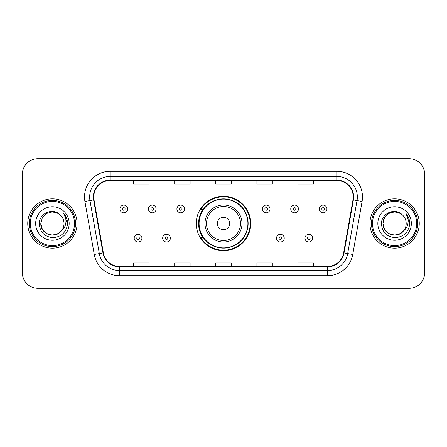 <?xml version="1.0" encoding="UTF-8"?>
<svg xmlns="http://www.w3.org/2000/svg" width="447" height="447" viewBox="0 0 447 447"><rect width="100%" height="100%" fill="white"/><g stroke="black" fill="none" stroke-linecap="round" stroke-linejoin="round"><path stroke-width="0.67" d="M196.267 223.5A27.233 27.233 0 0 0 223.5 250.733A27.233 27.233 0 0 0 250.733 223.5A27.233 27.233 0 0 0 223.5 196.267A27.233 27.233 0 0 0 196.267 223.5M202.798 237.374A24.92 24.92 0 0 1 202.798 209.626M22.35 174.174L22.35 272.826A15.416 15.416 0 0 0 37.766 288.237L409.234 288.237A15.416 15.416 0 0 0 424.65 272.826L424.65 174.174A15.416 15.416 0 0 0 409.234 158.763L37.766 158.763A15.416 15.416 0 0 0 22.35 174.174L22.35 272.826M27.748 223.5A24.663 24.663 0 0 0 52.405 248.163A24.663 24.663 0 0 0 77.068 223.5A24.663 24.663 0 0 0 52.405 198.837A24.663 24.663 0 0 0 27.748 223.5A24.663 24.663 0 0 0 52.405 248.163A24.663 24.663 0 0 0 77.068 223.5A24.663 24.663 0 0 0 52.405 198.837A24.663 24.663 0 0 0 27.748 223.5M369.932 223.5A24.663 24.663 0 0 0 394.595 248.163A24.663 24.663 0 0 0 419.252 223.5A24.663 24.663 0 0 0 394.595 198.837A24.663 24.663 0 0 0 369.932 223.5A24.663 24.663 0 0 0 394.595 248.163A24.663 24.663 0 0 0 419.252 223.5A24.663 24.663 0 0 0 394.595 198.837A24.663 24.663 0 0 0 369.932 223.5M93.769 196.987A16.444 16.444 0 0 1 110.208 180.549L336.792 180.549A16.444 16.444 0 0 1 352.985 199.843L343.631 252.868A16.444 16.444 0 0 1 327.444 266.451L119.556 266.451A16.444 16.444 0 0 1 103.369 252.868L94.015 199.843A16.444 16.444 0 0 1 93.769 196.987M93.356 196.987A16.852 16.852 0 0 0 93.613 199.915L102.961 252.941A16.852 16.852 0 0 0 119.556 266.865L327.444 266.865A16.852 16.852 0 0 0 344.039 252.941L353.387 199.915A16.852 16.852 0 0 0 336.792 180.135L110.208 180.135A16.852 16.852 0 0 0 93.356 196.987M84.908 201.452A25.691 25.691 0 0 1 110.208 171.296L336.792 171.296A25.691 25.691 0 0 1 362.092 201.452L352.739 254.472A25.691 25.691 0 0 1 327.444 275.704L119.556 275.704A25.691 25.691 0 0 1 94.261 254.472L84.908 201.452L89.97 200.558A20.551 20.551 0 0 1 110.208 176.436L336.792 176.436A20.551 20.551 0 0 1 357.03 200.558L347.682 253.583A20.551 20.551 0 0 1 327.444 270.564L119.556 270.564A20.551 20.551 0 0 1 99.318 253.583L89.97 200.558A20.551 20.551 0 0 1 89.657 196.987M409.234 158.763L37.766 158.763M37.766 288.237L409.234 288.237M424.65 272.826L424.65 174.174M215.795 180.549L215.795 184.024L231.205 184.024L231.205 180.549M174.688 180.549L174.688 184.024L190.104 184.024L190.104 180.549M133.586 180.549L133.586 184.024L149.002 184.024L149.002 180.549M256.896 180.549L256.896 184.024L272.312 184.024L272.312 180.549M297.998 180.549L297.998 184.024L313.414 184.024L313.414 180.549M231.205 266.451L231.205 262.976L215.795 262.976L215.795 266.451M190.104 266.451L190.104 262.976L174.688 262.976L174.688 266.451M149.002 266.451L149.002 262.976L133.586 262.976L133.586 266.451M272.312 266.451L272.312 262.976L256.896 262.976L256.896 266.451M313.414 266.451L313.414 262.976L297.998 262.976L297.998 266.451M58.216 233.557A11.616 11.616 0 0 0 61.351 230.909L61.116 231.188C54.836 239.24 40.196 233.826 40.794 223.5L42.348 217.695L46.6 213.442M74.498 223.5A22.093 22.093 0 0 0 52.405 201.407A22.093 22.093 0 0 0 30.312 223.5A22.093 22.093 0 0 0 52.405 245.593A22.093 22.093 0 0 0 74.498 223.5M75.526 223.5A23.121 23.121 0 0 0 52.405 200.379A23.121 23.121 0 0 0 29.284 223.5A23.121 23.121 0 0 0 52.405 246.621A23.121 23.121 0 0 0 75.526 223.5M61.351 230.909L58.216 233.557L52.405 235.116L46.6 233.557L42.348 229.305L40.794 223.5L42.348 217.695L46.6 213.442L52.405 211.884L58.216 213.442L60.015 214.722C52.886 207.252 39.163 213.409 39.291 223.5C39.817 231.982 44.314 236.703 52.78 237.659C61.116 237.055 66.033 232.624 67.531 224.372L67.553 223.5C67.508 219.689 66.245 216.348 63.753 213.465C65.648 216.572 66.312 219.918 65.754 223.5C65.245 226.489 63.776 228.965 61.351 230.909L58.216 233.557L52.405 235.116L46.6 233.557L42.348 229.305L40.794 223.5L42.348 229.305L46.6 233.557L52.405 235.116L58.216 233.557L61.351 230.915C63.105 228.752 63.994 226.283 64.022 223.5C63.955 219.997 62.619 217.069 60.015 214.722M58.758 233.222L61.11 231.188L58.78 233.211M35.654 223.5A16.751 16.751 0 0 0 52.405 240.251A16.751 16.751 0 0 0 69.162 223.5A16.751 16.751 0 0 0 52.405 206.749A16.751 16.751 0 0 0 35.654 223.5M63.865 213.593L67.547 223.941M63.753 213.465L66.776 218.712M229.663 223.5A6.163 6.163 0 0 0 223.5 217.337A6.163 6.163 0 0 0 217.337 223.5A6.163 6.163 0 0 0 223.5 229.663A6.163 6.163 0 0 0 229.663 223.5M241.995 223.5A18.495 18.495 0 0 0 223.5 205.005A18.495 18.495 0 0 0 205.005 223.5A18.495 18.495 0 0 0 223.5 241.995A18.495 18.495 0 0 0 241.995 223.5A18.495 18.495 0 0 1 223.5 241.995A18.495 18.495 0 0 1 205.005 223.5M247.906 223.5A24.406 24.406 0 0 0 223.5 199.094A24.406 24.406 0 0 0 199.094 223.5A24.406 24.406 0 0 0 223.5 247.906A24.406 24.406 0 0 0 247.906 223.5M250.219 223.5A26.719 26.719 0 0 1 200.664 237.374L203.145 237.374A24.635 24.635 0 0 0 248.135 223.561A24.635 24.635 0 0 0 203.145 209.626L200.664 209.626A26.719 26.719 0 0 1 250.219 223.5M400.4 233.557A11.616 11.616 0 0 0 403.535 230.909L400.4 233.557L394.595 235.116L388.784 233.557L384.532 229.305L382.978 223.5L384.532 217.695L388.784 213.442L394.595 211.884L400.4 213.442L402.199 214.722C395.075 207.252 381.352 213.409 381.481 223.5C382.006 231.982 386.499 236.703 394.969 237.659C403.306 237.055 408.223 232.624 409.715 224.372L409.743 223.5C409.698 219.689 408.429 216.348 405.937 213.465C407.832 216.572 408.502 219.918 407.938 223.5C407.429 226.489 405.96 228.965 403.535 230.909L403.3 231.188C397.02 239.24 382.381 233.826 382.978 223.5L384.532 229.305L388.784 233.557L394.595 235.116L400.4 233.557L403.535 230.909L400.931 233.233M416.688 223.5A22.093 22.093 0 0 0 394.595 201.407A22.093 22.093 0 0 0 372.502 223.5A22.093 22.093 0 0 0 394.595 245.593A22.093 22.093 0 0 0 416.688 223.5M417.716 223.5A23.121 23.121 0 0 0 394.595 200.379A23.121 23.121 0 0 0 371.474 223.5A23.121 23.121 0 0 0 394.595 246.621A23.121 23.121 0 0 0 417.716 223.5M403.535 230.909C405.289 228.752 406.178 226.283 406.206 223.5C406.139 219.997 404.803 217.069 402.199 214.722M377.838 223.5A16.751 16.751 0 0 0 394.595 240.251A16.751 16.751 0 0 0 411.346 223.5A16.751 16.751 0 0 0 394.595 206.749A16.751 16.751 0 0 0 377.838 223.5M400.4 213.442A11.616 11.616 0 0 0 382.978 223.5M406.049 213.593L409.731 223.941M405.937 213.465L408.96 218.712M127.68 208.961A3.855 3.855 0 0 1 123.825 212.811A3.855 3.855 0 0 1 119.969 208.961A3.855 3.855 0 0 1 123.825 205.106A3.855 3.855 0 0 1 127.68 208.961A3.855 3.855 0 0 0 123.825 205.106A3.855 3.855 0 0 0 119.969 208.961M156.143 208.961A3.855 3.855 0 0 1 152.287 212.811A3.855 3.855 0 0 1 148.438 208.961A3.855 3.855 0 0 1 152.287 205.106A3.855 3.855 0 0 1 156.143 208.961A3.855 3.855 0 0 0 152.287 205.106A3.855 3.855 0 0 0 148.438 208.961M184.605 208.961A3.855 3.855 0 0 1 180.75 212.811A3.855 3.855 0 0 1 176.9 208.961A3.855 3.855 0 0 1 180.75 205.106A3.855 3.855 0 0 1 184.605 208.961A3.855 3.855 0 0 0 180.75 205.106A3.855 3.855 0 0 0 176.9 208.961M269.999 208.961A3.855 3.855 0 0 1 266.144 212.811A3.855 3.855 0 0 1 262.294 208.961A3.855 3.855 0 0 1 266.144 205.106A3.855 3.855 0 0 1 269.999 208.961A3.855 3.855 0 0 0 266.144 205.106A3.855 3.855 0 0 0 262.294 208.961M298.462 208.961A3.855 3.855 0 0 1 294.607 212.811A3.855 3.855 0 0 1 290.757 208.961A3.855 3.855 0 0 1 294.607 205.106A3.855 3.855 0 0 1 298.462 208.961A3.855 3.855 0 0 0 294.607 205.106A3.855 3.855 0 0 0 290.757 208.961M326.925 208.961A3.855 3.855 0 0 1 323.075 212.811A3.855 3.855 0 0 1 319.219 208.961A3.855 3.855 0 0 1 323.075 205.106A3.855 3.855 0 0 1 326.925 208.961A3.855 3.855 0 0 0 323.075 205.106A3.855 3.855 0 0 0 319.219 208.961M134.201 238.145A3.855 3.855 0 0 1 138.056 234.289A3.855 3.855 0 0 1 141.911 238.145A3.855 3.855 0 0 1 138.056 241.995A3.855 3.855 0 0 1 134.201 238.145A3.855 3.855 0 0 0 138.056 241.995A3.855 3.855 0 0 0 141.911 238.145M162.669 238.145A3.855 3.855 0 0 1 166.519 234.289A3.855 3.855 0 0 1 170.374 238.145A3.855 3.855 0 0 1 166.519 241.995A3.855 3.855 0 0 1 162.669 238.145A3.855 3.855 0 0 0 166.519 241.995A3.855 3.855 0 0 0 170.374 238.145M276.525 238.145A3.855 3.855 0 0 1 280.375 234.289A3.855 3.855 0 0 1 284.231 238.145A3.855 3.855 0 0 1 280.375 241.995A3.855 3.855 0 0 1 276.525 238.145A3.855 3.855 0 0 0 280.375 241.995A3.855 3.855 0 0 0 284.231 238.145M304.988 238.145A3.855 3.855 0 0 1 308.843 234.289A3.855 3.855 0 0 1 312.693 238.145A3.855 3.855 0 0 1 308.843 241.995A3.855 3.855 0 0 1 304.988 238.145A3.855 3.855 0 0 0 308.843 241.995A3.855 3.855 0 0 0 312.693 238.145M336.792 171.296L336.792 180.135M89.97 200.558L93.613 199.915M119.556 275.704L119.556 266.865M327.444 266.865L327.444 275.704M344.039 252.941L352.739 254.472M94.261 254.472L102.961 252.941M353.387 199.915L362.092 201.452M110.208 171.296L110.208 180.135M240.492 223.5A16.992 16.992 0 0 0 223.5 206.508A16.992 16.992 0 0 0 206.508 223.5A16.992 16.992 0 0 0 223.5 240.492A16.992 16.992 0 0 0 240.492 223.5M122.539 208.961A1.285 1.285 0 0 0 123.825 210.246A1.285 1.285 0 0 0 125.11 208.961A1.285 1.285 0 0 0 123.825 207.676A1.285 1.285 0 0 0 122.539 208.961M151.002 208.961A1.285 1.285 0 0 0 152.287 210.246A1.285 1.285 0 0 0 153.572 208.961A1.285 1.285 0 0 0 152.287 207.676A1.285 1.285 0 0 0 151.002 208.961M179.47 208.961A1.285 1.285 0 0 0 180.75 210.246A1.285 1.285 0 0 0 182.035 208.961A1.285 1.285 0 0 0 180.75 207.676A1.285 1.285 0 0 0 179.47 208.961M264.859 208.961A1.285 1.285 0 0 0 266.144 210.246A1.285 1.285 0 0 0 267.429 208.961A1.285 1.285 0 0 0 266.144 207.676A1.285 1.285 0 0 0 264.859 208.961M293.327 208.961A1.285 1.285 0 0 0 294.607 210.246A1.285 1.285 0 0 0 295.892 208.961A1.285 1.285 0 0 0 294.607 207.676A1.285 1.285 0 0 0 293.327 208.961M321.79 208.961A1.285 1.285 0 0 0 323.075 210.246A1.285 1.285 0 0 0 324.36 208.961A1.285 1.285 0 0 0 323.075 207.676A1.285 1.285 0 0 0 321.79 208.961M139.341 238.145A1.285 1.285 0 0 0 138.056 236.86A1.285 1.285 0 0 0 136.771 238.145A1.285 1.285 0 0 0 138.056 239.43A1.285 1.285 0 0 0 139.341 238.145M167.804 238.145A1.285 1.285 0 0 0 166.519 236.86A1.285 1.285 0 0 0 165.234 238.145A1.285 1.285 0 0 0 166.519 239.43A1.285 1.285 0 0 0 167.804 238.145M281.66 238.145A1.285 1.285 0 0 0 280.375 236.86A1.285 1.285 0 0 0 279.09 238.145A1.285 1.285 0 0 0 280.375 239.43A1.285 1.285 0 0 0 281.66 238.145M310.123 238.145A1.285 1.285 0 0 0 308.843 236.86A1.285 1.285 0 0 0 307.558 238.145A1.285 1.285 0 0 0 308.843 239.43A1.285 1.285 0 0 0 310.123 238.145"/></g></svg>

